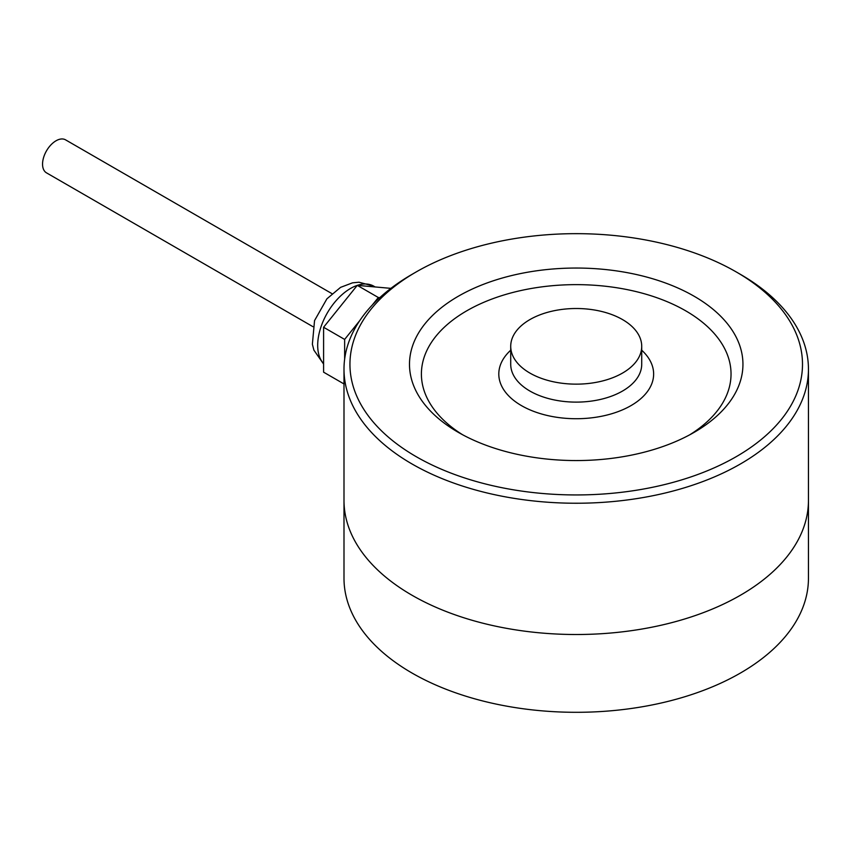 <?xml version="1.0" encoding="UTF-8"?>
<svg xmlns="http://www.w3.org/2000/svg" width="851" height="851" viewBox="0 0 851 851"><rect width="100%" height="100%" fill="white"/><g stroke="black" fill="none" stroke-linecap="round" stroke-linejoin="round"><path stroke-width="1.28" d="M622.538 319.582A65.506 37.816 180 0 1 641.718 346.325A65.506 37.816 180 0 1 622.538 373.068A65.506 37.816 180 0 1 551.15 381.269A65.506 37.816 180 0 1 510.717 346.325A65.506 37.816 180 0 1 551.15 311.392A65.506 37.816 180 0 1 622.538 319.582M740.434 274.362L736.221 271.926A226.27 130.639 180 0 1 736.221 456.679A226.27 130.639 180 0 1 416.224 456.679A226.27 130.639 180 0 1 416.213 271.926A226.27 130.639 180 0 1 736.221 271.926L740.434 274.362A232.227 134.075 180 0 1 808.45 369.164A232.227 134.075 180 0 1 576.223 503.239A232.227 134.075 180 0 1 343.995 369.164A232.227 134.075 180 0 1 412.012 274.362L416.213 271.926M694.118 432.372A166.732 96.259 180 0 1 512.419 453.232A166.732 96.259 180 0 1 409.491 364.302A166.732 96.259 180 0 1 512.419 275.373A166.732 96.259 180 0 1 694.118 296.233A166.732 96.259 180 0 1 742.944 364.302A166.732 96.259 180 0 1 694.118 432.372M808.45 369.164L808.45 500.441A232.227 134.075 180 0 1 606.529 633.367A232.227 134.075 180 0 1 351.91 535.141A232.227 134.075 180 0 1 343.995 500.441L343.995 578.223A232.227 134.075 180 0 0 351.91 612.933A232.227 134.075 180 0 0 606.529 711.159A232.227 134.075 180 0 0 808.45 578.223L808.45 500.441A232.227 134.075 180 0 1 665.088 624.304A232.227 134.075 180 0 1 412.012 595.243A232.227 134.075 180 0 1 343.995 500.441L343.995 369.164M379.791 297.648L378.323 297.51L372.281 305.03M390.907 288.361L357.271 285.362L378.323 297.51M359.728 320.646L344.644 339.421L344.644 359.143M357.271 285.362L323.593 327.263L344.644 339.421M323.593 327.263L323.593 372.174L343.995 383.95M331.954 293.648L65.548 139.841A19.052 10.999 120 0 0 46.497 150.85A19.052 10.999 120 0 0 46.497 172.849L312.902 326.656M641.718 350.208A77.409 44.688 180 0 1 626.74 407.895A77.409 44.688 180 0 1 525.705 407.895A77.409 44.688 180 0 1 510.717 350.208M462.689 434.797A154.818 89.387 180 0 1 468.837 309.636A154.818 89.387 180 0 1 685.693 310.817A154.818 89.387 180 0 1 689.746 434.797M641.718 346.325L641.718 364.302A65.506 37.816 180 0 1 576.223 402.119A65.506 37.816 180 0 1 510.717 364.302L510.717 346.325M375.142 286.957L373.759 286.159A46.443 26.817 120 0 0 357.314 285.362M357.25 285.383A46.443 26.817 120 0 0 323.135 321.284A46.443 26.817 120 0 0 323.593 363.622M373.759 286.159L359.005 282.224L352.537 282.83L340.57 287.361L326.901 298.829L314.551 320.582L312.37 344.24L313.913 350.165L323.593 364.047"/></g></svg>
